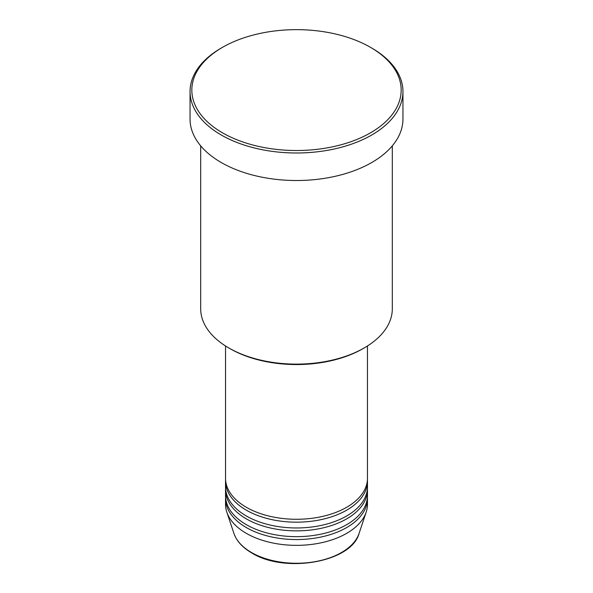 <?xml version="1.0" encoding="UTF-8"?>
<svg xmlns="http://www.w3.org/2000/svg" width="593" height="593" viewBox="0 0 593 593"><rect width="100%" height="100%" fill="white"/><g stroke="black" fill="none" stroke-linecap="round" stroke-linejoin="round"><path stroke-width="0.89" d="M225.533 345.978L225.533 478.306A70.967 40.969 0 0 0 246.317 507.274A70.967 40.969 0 0 0 323.659 516.155A70.967 40.969 0 0 0 367.467 478.306L367.467 345.978M225.577 479.752A70.967 40.969 0 0 0 225.533 481.205A70.967 40.969 0 0 0 246.317 510.173A70.967 40.969 0 0 0 323.659 519.053A70.967 40.969 0 0 0 367.467 481.205A70.967 40.969 0 0 0 367.423 479.752M225.533 481.205L225.533 486.994A70.967 40.969 0 0 0 246.317 515.969A70.967 40.969 0 0 0 323.659 524.849A70.967 40.969 0 0 0 367.467 486.994L367.467 481.205M225.577 488.447A70.967 40.969 0 0 0 225.533 489.892A70.967 40.969 0 0 0 246.317 518.86A70.967 40.969 0 0 0 323.659 527.748A70.967 40.969 0 0 0 367.467 489.892A70.967 40.969 0 0 0 367.423 488.447M225.533 489.892L225.533 495.689A70.967 40.969 0 0 0 246.317 524.657A70.967 40.969 0 0 0 323.659 533.537A70.967 40.969 0 0 0 367.467 495.689L367.467 489.892M225.577 497.134A70.967 40.969 0 0 0 225.533 498.587A70.967 40.969 0 0 0 246.317 527.555A70.967 40.969 0 0 0 323.659 536.435A70.967 40.969 0 0 0 367.467 498.587A70.967 40.969 0 0 0 367.423 497.134M364.243 347.928L362.99 348.654A94.028 54.289 180 0 1 230.01 348.654L228.757 347.928A95.807 55.312 0 0 0 364.243 347.928A95.807 55.312 0 0 0 392.307 308.82L392.307 145.841M222.486 132.817A104.672 60.434 0 0 0 370.514 132.817A104.672 60.434 0 0 0 370.514 47.351L371.774 48.077A106.451 61.457 180 0 1 402.951 91.53A106.451 61.457 180 0 1 337.239 148.309A106.451 61.457 180 0 1 221.226 134.989A106.451 61.457 180 0 1 190.049 91.53A106.451 61.457 180 0 1 221.226 48.077L222.486 47.351A104.672 60.434 0 0 0 222.486 132.817M190.049 91.53L190.049 119.052A106.451 61.457 0 0 0 221.226 162.512A106.451 61.457 0 0 0 337.239 175.832A106.451 61.457 0 0 0 402.951 119.052L402.951 91.53M225.533 498.587L225.533 504.376A70.967 40.969 0 0 0 226.822 512.144A70.967 40.969 0 0 0 246.317 533.352A70.967 40.969 0 0 0 317.292 543.551A70.967 40.969 0 0 0 366.178 512.144A70.967 40.969 0 0 0 367.467 504.376L367.467 498.587M371.774 48.077L370.514 47.351A104.672 60.434 0 0 0 222.486 47.351M200.693 145.841L200.693 308.82A95.807 55.312 0 0 0 228.757 347.928L230.01 348.654M251.447 552.491A63.71 36.781 0 0 0 315.172 561.653A63.71 36.781 0 0 0 359.061 533.448C351.553 562.253 284.818 573.765 251.773 552.95C242.567 547.598 236.622 541.098 233.939 533.448A63.71 36.781 0 0 0 251.447 552.491M359.061 533.448L366.178 512.144M233.939 533.448L226.822 512.144"/></g></svg>
